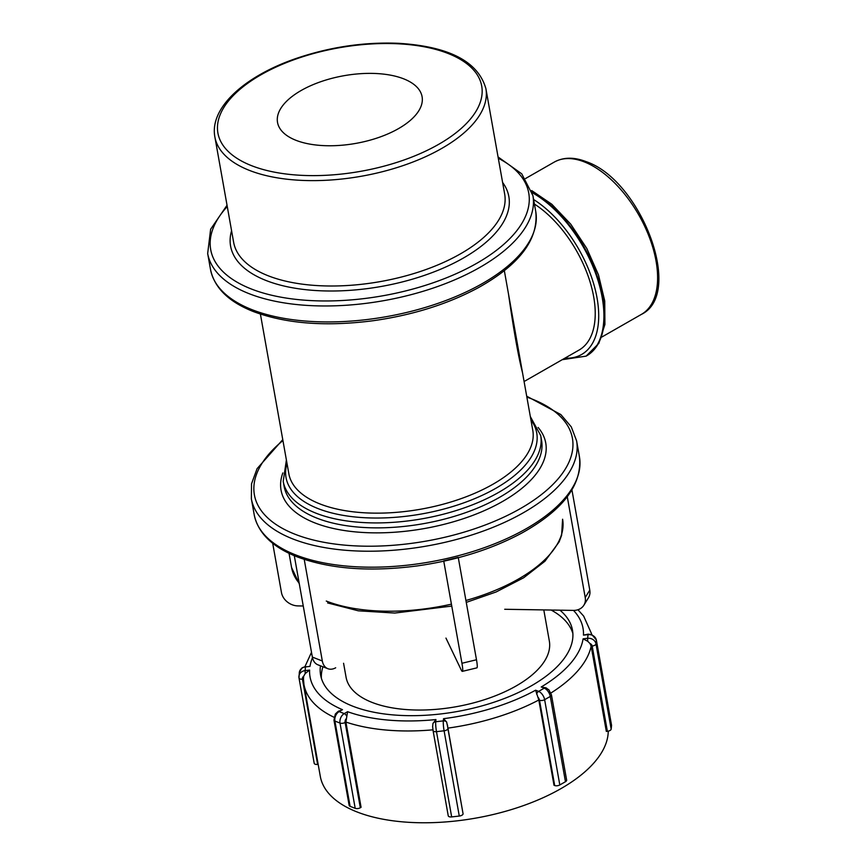 <?xml version="1.0" encoding="UTF-8"?>
<svg xmlns="http://www.w3.org/2000/svg" width="866" height="866" viewBox="0 0 866 866"><rect width="100%" height="100%" fill="white"/><g stroke="black" fill="none" stroke-linecap="round" stroke-linejoin="round"><path stroke-width="1.3" d="M296.042 140.335A73.415 34.359 169.9 0 1 277.531 122.442A73.415 34.359 169.9 0 1 343.78 75.743A73.415 34.359 169.9 0 1 422.088 96.689A73.415 34.359 169.9 0 1 378.68 137.488A73.415 34.359 169.9 0 1 296.042 140.335M543.794 609.913L549.336 641.046A103.238 48.323 169.9 0 1 488.305 698.407A103.238 48.323 169.9 0 1 372.099 702.423A103.238 48.323 169.9 0 1 346.075 677.255L343.575 663.269M448.231 815.577A3.67 1.721 -10.1 0 0 448.242 815.804A3.67 1.721 -10.1 0 0 451.673 816.919L459.283 816.053A3.67 1.721 -10.1 0 0 463.083 813.878L447.949 728.111A145.975 68.327 -10.1 0 0 538.814 699.999L535.599 690.202A138.636 64.896 169.9 0 1 443.544 718.683L446.629 721.995L447.949 728.111M432.61 726.368L433.054 730.547A3.67 1.721 -10.1 0 0 436.486 731.662A7.339 0.855 -96.5 0 1 435.695 724.571A7.339 0.855 -96.5 0 1 435.706 721.746A3.67 3.215 -174.2 0 0 432.924 723.565L435.934 719.559A138.636 64.896 169.9 0 1 347.591 711.69L345.891 722.049L361.079 807.307L360.321 807.751L345.133 722.482A3.67 2.576 -68.6 0 1 345.913 719.04M432.643 726.769L432.924 723.565M559.923 610.173A127.919 59.873 169.9 0 1 572.48 630.167A127.919 59.873 169.9 0 1 496.846 701.254A127.919 59.873 169.9 0 1 352.852 706.223A127.919 59.873 169.9 0 1 320.604 675.036A127.919 59.873 169.9 0 1 320.474 665.813M565.466 781.717A3.67 1.721 -10.1 0 0 566.645 780.114L551.458 694.857A3.67 1.721 -10.1 0 1 550.278 696.448L565.466 781.717L559.815 784.942L544.627 699.685A7.339 3.94 -119.8 0 0 541.358 693.352A7.339 3.94 -119.8 0 0 538.63 691.393L535.599 690.202M589.984 643.525A3.67 3.215 5.8 0 1 592.182 646.047L607.369 731.305L606.341 731.424L591.153 646.166L589.984 643.525L587.711 641.262L583.089 638.827A138.636 64.896 169.9 0 1 541.239 686.976L545.937 687.864M538.814 699.999L554.013 785.267L554.695 785.538A3.67 1.721 -10.1 0 0 559.815 784.942M607.369 731.305A3.67 1.721 -10.1 0 0 611.169 729.129L611.548 725.437A3.67 1.721 -10.1 0 0 611.537 725.199A3.67 1.721 -10.1 0 0 611.461 724.983M573.476 610.4A138.636 64.896 169.9 0 1 583.467 635.124L588.133 634.161L587.603 638.307L583.089 638.827M314.185 763.076A3.67 1.721 -10.1 0 0 314.196 763.303A3.67 1.721 -10.1 0 0 317.627 764.418L318.168 764.364M338.238 711.484L342.481 709.687A138.636 64.896 169.9 0 1 309.606 670.078L305.211 673.542L303.663 676.249L303.457 679.041M309.606 670.078L305.103 670.598L305.481 666.896L309.985 666.376A138.636 64.896 169.9 0 1 312.474 657.695M608.246 731.153A145.975 68.327 169.9 0 1 515.616 808.259A145.975 68.327 169.9 0 1 357.117 811.983A145.975 68.327 169.9 0 1 320.312 776.401L303.966 684.595A145.975 68.327 -10.1 0 0 334.005 717.254M350.091 806.333L334.904 721.064A3.67 1.721 -10.1 0 1 333.973 720.176L349.16 805.434A3.67 1.721 -10.1 0 0 350.091 806.333L355.201 808.335A3.67 1.721 -10.1 0 0 360.321 807.751M321.383 678.273A127.919 59.873 169.9 0 1 322.931 666.777M551.133 610.032A127.919 59.873 169.9 0 1 572.87 633.479M462.347 671.367L476.885 667.859A15.047 1.71 -103.6 0 0 476.484 659.762L461.946 663.269A15.047 1.71 76.4 0 1 462.347 671.367A15.047 1.71 76.4 0 1 461.156 669.829L445.958 638.09M458.298 557.704L476.484 659.762M443.706 560.865L458.244 557.358M461.946 663.269L443.771 561.2M583.9 605.182L588.458 597.767A15.047 12.276 -148.4 0 0 589.778 590.114L585.221 597.54A15.047 12.276 31.6 0 1 583.9 605.182A15.047 12.276 31.6 0 1 573.411 610.4L504.716 609.274M571.939 489.95L589.778 590.114M585.221 597.54L567.273 496.727M303.252 605.994L297.958 605.908A15.047 12.276 31.6 0 1 281.472 592.593L272.693 543.253M312.355 657.088A15.047 10.565 111.4 0 0 317.887 664.796L327.868 668.704A15.047 10.565 -68.6 0 1 322.325 660.996L312.355 657.088L294.288 555.68M335.683 667.783A15.047 10.565 -68.6 0 1 327.868 668.704M304.226 559.393L322.325 660.996M294.104 554.684L304.085 558.592M508.515 294.126C513.744 330.595 518.409 356.792 522.512 372.705M524.082 381.527L579.073 350.048A87.737 47.078 -119.8 0 0 590.092 282.002A87.737 47.078 -119.8 0 0 534.419 204.062M251.681 165.72A133.981 62.709 169.9 0 1 321.946 51.365A133.981 62.709 169.9 0 1 475.802 111.617A133.981 62.709 169.9 0 1 251.681 165.72M249.56 170.45A137.651 64.43 -10.1 0 0 404.509 165.103A137.651 64.43 -10.1 0 0 485.891 88.624C478.162 61.508 448.989 46.396 398.403 43.3C363.958 41.925 329.827 46.991 296.01 58.509C244.299 76.262 209.388 108.001 214.865 136.904A137.651 64.43 -10.1 0 0 249.56 170.45M485.891 88.624L504.661 194.006A137.651 64.43 169.9 0 1 423.279 270.484A137.651 64.43 169.9 0 1 268.341 275.832A137.651 64.43 169.9 0 1 233.636 242.285L214.865 136.904M231.579 230.724A141.32 66.141 -10.1 0 0 266.219 280.562A141.32 66.141 -10.1 0 0 439.527 269.672A141.32 66.141 -10.1 0 0 502.605 182.455M498.296 158.261A161.509 75.591 169.9 0 1 470.628 266.674A161.509 75.591 169.9 0 1 251.432 289.028A161.509 75.591 169.9 0 1 227.271 206.541M227.044 205.242L210.633 229.241L207.667 253.5A165.179 77.312 -10.1 0 0 249.311 293.758A165.179 77.312 -10.1 0 0 435.252 287.35A165.179 77.312 -10.1 0 0 532.904 195.564L521.743 173.828L498.069 156.963M252.158 309.725A165.179 77.312 169.9 0 1 210.514 269.467C214.367 287.793 228.7 301.844 253.5 311.608C286.256 323.808 326.287 326.828 373.614 320.658C412.985 315.018 447.863 304.053 478.238 287.739C519.568 264.693 538.739 239.297 535.751 211.531A165.179 77.312 169.9 0 1 438.088 303.317A165.179 77.312 169.9 0 1 252.158 309.725M504.337 270.647L532.785 430.348A123.881 57.99 169.9 0 1 459.543 499.184A123.881 57.99 169.9 0 1 320.084 503.99A123.881 57.99 169.9 0 1 288.854 473.799L260.406 314.098M287.014 463.429A127.324 59.592 -10.1 0 0 421.839 513.928A127.324 59.592 -10.1 0 0 530.934 419.988M286.397 459.998L283.214 481.377A130.766 61.205 -10.1 0 0 316.177 513.257A130.766 61.205 -10.1 0 0 463.386 508.18A130.766 61.205 -10.1 0 0 540.698 435.511L530.328 416.557M540.698 435.511L541.575 440.458A130.766 61.205 169.9 0 1 464.263 513.127A130.766 61.205 169.9 0 1 317.064 518.204A130.766 61.205 169.9 0 1 284.102 486.324L283.214 481.377M282.846 472.933A134.436 62.926 -10.1 0 0 314.943 522.934A134.436 62.926 -10.1 0 0 482.059 511.622A134.436 62.926 -10.1 0 0 538.122 427.468M526.864 397.115A161.509 75.591 169.9 0 1 523.064 507.021A161.509 75.591 169.9 0 1 295.122 534.279A161.509 75.591 169.9 0 1 282.933 440.567M282.771 439.636L257.072 468.679L251.53 483.823L251.356 498.751A165.179 77.312 -10.1 0 0 293 539.009A165.179 77.312 -10.1 0 0 478.93 532.601A165.179 77.312 -10.1 0 0 576.594 440.816L571.279 426.862L560.843 414.565L526.701 396.184M295.836 554.976A165.179 77.312 169.9 0 1 254.203 514.718C258.057 533.045 272.389 547.096 297.19 556.86C329.935 569.059 369.977 572.08 417.304 565.909C456.674 560.28 491.542 549.304 521.927 532.991C563.246 509.955 582.417 484.549 579.43 456.783A165.179 77.312 169.9 0 1 481.777 548.568A165.179 77.312 169.9 0 1 295.836 554.976M299.181 583.186A137.651 64.43 169.9 0 1 291.571 567.501L299.322 583.911M466.265 602.39L496.131 591.965L523.692 577.752L544.92 561.255L559.122 541.921L561.612 535.318L562.597 519.221A137.651 64.43 169.9 0 1 465.93 600.484M451.413 604.154A137.651 64.43 169.9 0 1 326.265 601.047M446.629 721.995A3.67 3.215 -174.2 0 0 443.316 720.88A7.339 0.855 83.5 0 0 443.295 723.695A7.339 0.855 83.5 0 0 444.096 730.796A3.67 1.721 -10.1 0 0 447.895 728.62L447.495 725.069M463.083 813.878L447.895 728.62M451.673 816.919L436.486 731.662L444.096 730.796L459.283 816.053M443.544 718.683L443.316 720.88L435.706 721.746L435.934 719.559M433.043 730.309A3.67 1.721 -10.1 0 0 433.054 730.547L448.242 815.804M541.239 686.976L544.27 688.156L538.63 691.393A3.67 2.576 111.4 0 0 536.628 694.153M583.467 635.124L587.982 634.616A7.339 6.43 5.8 0 1 591.965 635.135A7.339 6.43 5.8 0 1 596.36 640.169A3.67 1.721 -10.1 0 0 596.349 639.942A3.67 1.721 -10.1 0 0 596.241 639.66M299.322 672.503A7.339 6.43 5.8 0 1 301.833 668.292A7.339 6.43 5.8 0 1 305.481 666.896L309.985 666.376M347.591 711.69L344.246 713.606L339.136 711.603L342.481 709.687M546.792 688.329A3.67 2.576 111.4 0 0 546.175 687.94A3.67 2.576 111.4 0 0 544.27 688.156A7.339 3.94 60.2 0 1 547.009 690.126A7.339 3.94 60.2 0 1 550.278 696.448L544.627 699.685A3.67 1.721 -10.1 0 1 539.507 700.269L554.695 785.538M537.873 697.108A3.67 1.97 60.2 0 1 539.507 700.269M592.182 646.047A3.67 1.721 -10.1 0 0 595.981 643.871L596.36 640.169L611.548 725.437M611.169 729.129L595.981 643.871A7.339 6.43 -174.2 0 0 591.586 638.837A7.339 6.43 -174.2 0 0 587.603 638.307L587.711 641.262M305.211 673.542L305.103 670.598A7.339 6.43 -174.2 0 0 301.455 671.994A7.339 6.43 -174.2 0 0 298.943 676.205A7.339 6.43 -174.2 0 0 298.997 677.807A3.67 1.721 -10.1 0 0 299.008 678.035A3.67 1.721 -10.1 0 0 302.44 679.16A3.67 3.215 5.8 0 1 303.663 676.249M317.627 764.418L302.44 679.16M591.575 634.54A145.975 68.327 -10.1 0 0 591.391 633.392L591.597 634.54M550.917 693.017A145.975 68.327 -10.1 0 0 591.153 646.166M345.891 722.049A145.975 68.327 -10.1 0 0 432.935 729.832M346.562 715.879A3.67 1.97 -119.8 0 0 344.246 713.606A7.339 5.153 111.4 0 0 341.583 716.193A7.339 5.153 111.4 0 0 340.013 723.067A3.67 1.721 -10.1 0 0 345.133 722.482M339.126 710.899L337.881 711.614A3.67 1.97 -119.8 0 1 339.136 711.603A7.339 5.153 -68.6 0 0 336.473 714.19A7.339 5.153 -68.6 0 0 334.904 721.064L340.013 723.067L355.201 808.335M562.25 359.682L586.12 356.132A96.505 51.776 -119.8 0 0 597.248 278.138A96.505 51.776 -119.8 0 0 532.287 192.717M533.608 199.526A92.835 49.806 60.2 0 1 596.631 295.782A92.835 49.806 60.2 0 1 564.935 358.145M532.103 192.003A96.505 51.776 60.2 0 1 597.627 277.347A96.505 51.776 60.2 0 1 586.661 355.818A96.505 51.776 60.2 0 1 586.39 355.969M641.446 314.358C684.595 293.563 640.602 179.803 586.185 161.661C574.115 156.952 563.495 157.082 554.294 162.072A87.737 47.078 60.2 0 1 584.279 161.888A87.737 47.078 60.2 0 1 649.597 237.901A87.737 47.078 60.2 0 1 641.446 314.358L601.816 337.036M207.667 253.5L210.514 269.467M532.904 195.564L535.751 211.531M251.356 498.751L254.203 514.718M576.594 440.816L579.43 456.783M451.76 606.081L394.788 613.052L358.329 610.811L327.619 602.931M289.038 553.32L291.571 567.501M545.439 687.647L548.871 689.812L551.458 694.857M588.133 634.161L591.889 634.648L596.349 639.942L611.537 725.199M305.633 666.441L302.05 667.827L299.311 672.536L299.008 678.035L314.196 763.303M303.371 678.067L303.966 684.595M304.994 666.539L311.5 652.304M591.391 633.392L583.673 616.116L577.936 609.74M333.973 720.176L335.315 714.06L337.881 711.614M531.67 190.552L551.804 204.246L570.737 224.153L586.78 248.423L598.471 274.825L604.728 300.946L604.912 324.469L598.828 343.391L586.12 356.132M554.294 162.072L525.554 178.515"/></g></svg>
